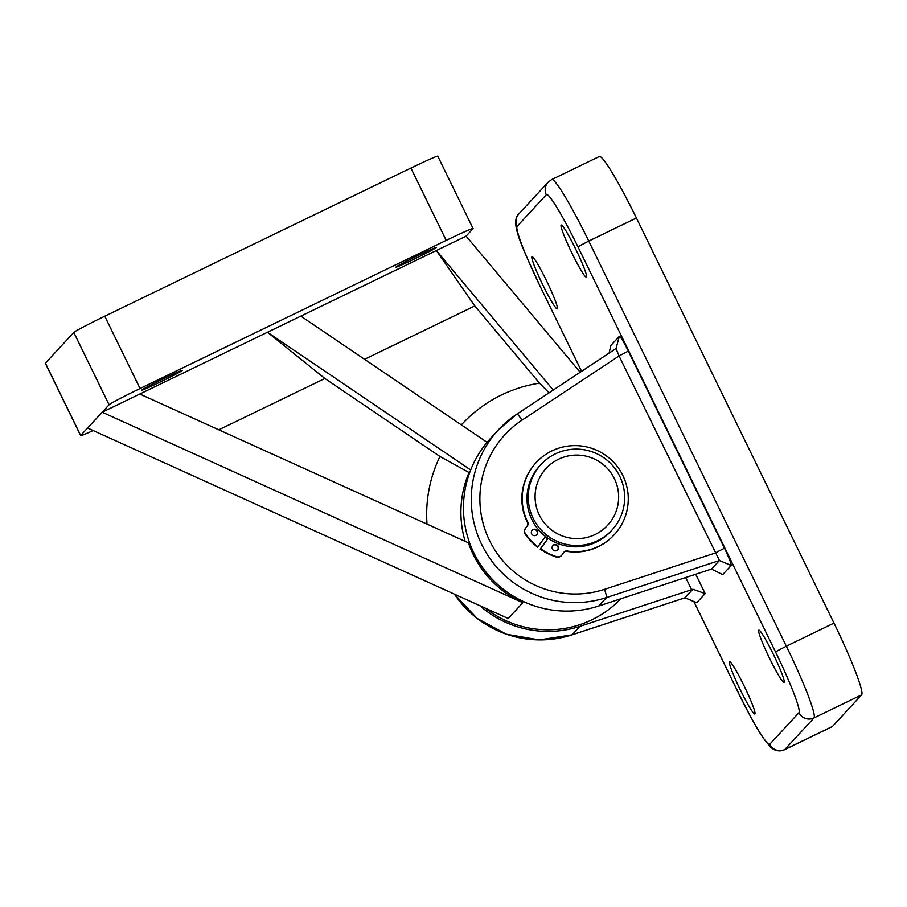 <?xml version="1.0" encoding="UTF-8"?>
<svg xmlns="http://www.w3.org/2000/svg" width="907" height="907" viewBox="0 0 907 907"><rect width="100%" height="100%" fill="white"/><g stroke="black" fill="none" stroke-linecap="round" stroke-linejoin="round"><path stroke-width="1.36" d="M461.346 424.895A133.692 133.08 -137.3 0 1 501.503 394.964A133.692 133.08 -137.3 0 1 539.54 383.185L549.041 392.833M396.019 267.043A22.55 0.782 154 0 0 395.974 267.146A22.55 0.782 154 0 0 415.678 258.404A22.55 0.782 154 0 0 436.46 247.475A22.55 0.782 154 0 0 436.505 247.373A22.55 0.782 154 0 0 416.801 256.114A22.55 0.782 154 0 0 396.019 267.043M141.855 390.033A22.55 0.782 154 0 0 141.809 390.135A22.55 0.782 154 0 0 161.514 381.393A22.55 0.782 154 0 0 182.296 370.464A22.55 0.782 154 0 0 182.341 370.362A22.55 0.782 154 0 0 162.636 379.103A22.55 0.782 154 0 0 141.855 390.033M485.268 608.121A101.471 101.006 42.7 0 0 620.864 598.745M470.143 471.368L469.066 472.547A101.471 101.006 42.7 0 0 465.155 541.366M522.806 602.702A101.471 101.006 -137.3 0 1 468.443 542.862L139.791 394.035L102.196 412.22L522.806 602.702L508.203 618.506L87.594 428.036L80.7 435.485A32.21 1.122 154 0 0 80.632 435.632A32.21 1.122 154 0 0 93.138 430.553M139.791 394.035L267.474 332.245L470.688 469.973M487.082 442.344L300.829 316.112L267.474 332.245L324.876 378.491L439.952 456.482L469.066 472.547M300.829 316.112L436.346 250.536L553.247 390.055M446.199 240.389L410.916 168.056L104.77 316.203L140.052 388.536L446.199 240.389A32.21 1.122 154 0 1 473.069 228.53A32.21 1.122 154 0 1 473 228.677L466.107 236.126L436.346 250.536L474.815 305.942L539.54 383.185M140.052 388.536A32.21 1.122 154 0 0 109.078 404.771L87.594 428.036M427.016 524.099A133.692 133.08 -137.3 0 1 439.952 456.482M324.876 378.491L218.814 429.816M474.815 305.942L364.557 359.297M466.107 236.126L580.163 372.244M109.078 404.771L73.796 332.427L45.418 363.151L80.7 435.485M80.632 435.632L45.35 363.299A32.21 1.122 -26 0 1 45.418 363.151M73.796 332.427A32.21 1.122 -26 0 1 104.77 316.203M410.916 168.056A32.21 1.122 -26 0 1 437.786 156.185L473.069 228.53M569.721 537.987A41.881 41.688 42.7 0 0 618.041 504.19A41.881 41.688 42.7 0 0 584.006 455.733A41.881 41.688 42.7 0 0 535.697 489.531A41.881 41.688 42.7 0 0 569.721 537.987M584.698 449.861A48.32 48.105 -137.3 0 1 611.942 530.107A48.32 48.105 -137.3 0 1 530.799 512.625A48.32 48.105 -137.3 0 1 584.698 449.861M540.957 464.52L539.722 465.858A48.32 48.105 42.7 0 0 566.977 546.105A48.32 48.105 42.7 0 0 610.717 531.434L611.942 530.107M545.232 536.876A48.32 48.105 42.7 0 0 547.783 538.747M729.511 661.838A28.99 2.574 -115.8 0 0 740.123 689.467A28.99 2.574 -115.8 0 0 754.851 713.968A28.99 2.574 -115.8 0 0 754.919 713.922A28.99 2.574 -115.8 0 0 744.318 686.316A28.99 2.574 -115.8 0 0 729.591 661.781A28.99 2.574 -115.8 0 0 729.511 661.838M758.728 630.218A28.99 2.574 -115.8 0 0 769.329 657.847A28.99 2.574 -115.8 0 0 784.056 682.347A28.99 2.574 -115.8 0 0 784.124 682.302A28.99 2.574 -115.8 0 0 773.535 654.695A28.99 2.574 -115.8 0 0 758.796 630.161A28.99 2.574 -115.8 0 0 758.728 630.218M531.933 256.726A28.99 2.574 -115.8 0 0 542.545 284.367A28.99 2.574 -115.8 0 0 557.261 308.868A28.99 2.574 -115.8 0 0 557.34 308.811A28.99 2.574 -115.8 0 0 546.74 281.215A28.99 2.574 -115.8 0 0 532.012 256.67A28.99 2.574 -115.8 0 0 531.933 256.726M561.138 225.117A28.99 2.574 -115.8 0 0 571.75 252.747A28.99 2.574 -115.8 0 0 586.478 277.247A28.99 2.574 -115.8 0 0 586.546 277.202A28.99 2.574 -115.8 0 0 575.945 249.595A28.99 2.574 -115.8 0 0 561.218 225.061A28.99 2.574 -115.8 0 0 561.138 225.117M545.05 537.125A48.32 48.105 42.7 0 0 547.601 538.996M479.769 605.627A103.081 102.616 42.7 0 0 579.936 626.34L691.599 589.72L685.647 577.498M695.703 574.21L705.158 593.609L696.712 602.758L684.864 597.792M731.144 565.492L722.686 574.63L711.519 569.074L719.432 560.515L619.039 355.963L616.034 348.515L619.345 336.282C620.513 336.474 623.506 341.417 628.324 351.088L724.455 548.191C729.137 558.009 731.371 563.78 731.144 565.492L719.432 560.515L606.534 597.543A103.081 102.616 -137.3 0 1 517.024 414.023A8.05 0.737 56.5 0 1 517.047 414.011L616.034 348.515L517.047 414.011A8.05 0.737 56.5 0 1 522.013 420.168A95.031 94.6 42.7 0 0 604.527 589.346L715.169 553.055L724.455 548.191M609.062 353.118L610.899 345.42L619.345 336.282M693.968 601.692L738.151 692.279A62.821 5.589 -115.8 0 0 769.737 744.296L798.942 712.687A62.821 5.589 -115.8 0 0 775.496 651.85L577.918 246.749A62.821 5.589 -115.8 0 0 546.32 194.733A11.269 11.224 42.7 0 1 548.145 182.182L551.683 179.575L599.334 156.514A74.091 6.587 64.2 0 1 636.408 218.009L833.987 623.109A74.091 6.587 64.2 0 1 861.65 694.853L832.445 726.473A74.091 6.587 64.2 0 1 832.252 726.62L784.6 749.681A74.091 6.587 64.2 0 0 784.782 749.533L832.445 726.473M572.056 634.832A8.05 0.669 -108.2 0 0 572.09 634.832L684.978 597.804L692.914 589.221L691.599 589.72M517.047 414.011L498.431 429.85L490.608 438.319A103.081 102.616 42.7 0 0 598.711 606.012L711.519 569.074M692.914 589.221L705.158 593.609M522.013 420.168L619.039 355.963L628.324 351.088M557.896 549.574A3.22 3.209 -137.3 0 1 553.259 550.141A3.22 3.209 -137.3 0 1 552.93 545.481A3.22 3.209 -137.3 0 1 557.34 545.198A3.22 3.209 -137.3 0 1 557.896 549.574M552.771 545.674A3.22 3.209 -137.3 0 1 557.556 549.937A3.22 3.209 -137.3 0 1 557.488 550.027M537.114 534.325A3.22 3.209 -137.3 0 1 532.477 534.903A3.22 3.209 -137.3 0 1 532.148 530.232A3.22 3.209 -137.3 0 1 536.559 529.949A3.22 3.209 -137.3 0 1 537.114 534.325M531.99 530.425A3.22 3.209 -137.3 0 1 536.785 534.688A3.22 3.209 -137.3 0 1 536.717 534.779M545.515 536.479L537.613 547.193A61.2 60.916 -137.3 0 1 525.21 534.291A4.83 4.807 -137.3 0 1 525.232 528.645L527.216 525.947A3.22 3.209 42.7 0 0 527.5 522.602A53.15 52.912 -137.3 0 1 535.844 462.944L536.173 462.581A53.15 52.912 -137.3 0 1 608.858 457.797A53.15 52.912 -137.3 0 1 567.011 550.991L566.671 551.354A3.22 3.209 42.7 0 0 563.984 552.159M527.5 522.602L527.829 522.239A53.15 52.912 -137.3 0 1 536.173 462.581M614.266 534.711L613.926 535.073A53.15 52.912 -137.3 0 1 566.671 551.354M556.229 557.045L556.558 556.694A4.83 4.807 42.7 0 0 561.58 555.39L561.252 555.742A4.83 4.807 -137.3 0 1 556.229 557.045A61.2 60.916 -137.3 0 1 540.209 549.098L548.066 538.361M556.558 556.694A61.2 60.916 -137.3 0 1 540.538 548.735L548.111 538.384M561.58 555.39A4.83 4.807 42.7 0 0 561.932 554.971L563.916 552.261A3.22 3.209 -137.3 0 1 567.011 550.991M527.829 522.239A3.22 3.209 -137.3 0 1 527.557 525.584L527.216 525.947M525.232 528.645L527.557 525.584M525.572 528.282A4.83 4.807 42.7 0 0 525.55 533.928L525.21 534.291M537.942 546.83A61.2 60.916 -137.3 0 1 525.55 533.928M598.711 606.012L606.534 597.543A8.05 0.68 -108.2 0 0 604.527 589.346M454.441 594.153A103.081 102.616 42.7 0 0 572.113 634.809L685 597.781L696.712 602.758M579.936 626.34L572.113 634.809A8.05 0.669 -108.2 0 1 572.09 634.832L539.246 639.911L506.457 634.242L477.15 618.438L454.373 594.13M546.32 194.733L517.115 226.353A62.821 5.589 -115.8 0 0 540.561 287.179L581.591 371.303M861.65 694.853L813.998 717.913L784.782 749.533A11.269 11.224 42.7 0 1 769.737 744.296M636.408 218.009L588.756 241.069L786.335 646.169L833.987 623.109M775.496 651.85L786.335 646.169A74.091 6.587 64.2 0 1 813.998 717.913A11.269 11.224 42.7 0 1 798.942 712.687M551.683 179.575A74.091 6.587 64.2 0 1 588.756 241.069L577.918 246.749M548.145 182.182L518.94 213.803A11.269 11.224 42.7 0 0 517.115 226.353M540.561 287.179L581.557 371.326M738.151 692.279L738.128 692.336C747.515 711.496 755.724 726.53 762.776 737.414L770.599 747.266L773.376 749.25C777.254 751.245 780.995 751.393 784.6 749.681M518.94 213.803C509.212 222.589 522.874 248.178 540.538 287.224M693.9 601.67L738.128 692.336"/></g></svg>
